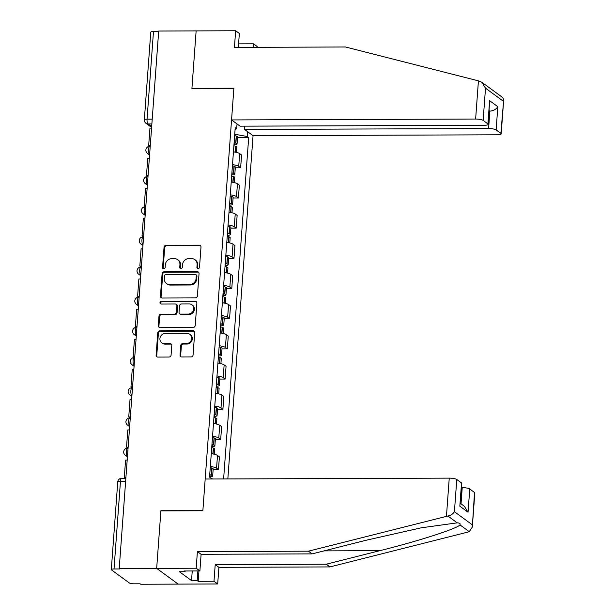 <?xml version="1.0" encoding="UTF-8"?>
<svg xmlns="http://www.w3.org/2000/svg" width="615" height="615" viewBox="0 0 615 615"><rect width="100%" height="100%" fill="white"/><g stroke="black" fill="none" stroke-linecap="round" stroke-linejoin="round"><path stroke-width="0.92" d="M198.115 268.601A1.368 1.261 -53.8 0 0 199.506 267.271L200.99 247.092A1.953 1.799 -53.8 0 0 199.283 245.201L166.035 245.324A1.953 1.799 -53.8 0 0 164.044 247.222L162.568 267.402A1.368 1.261 -53.8 0 0 163.759 268.732A1.368 1.261 -53.8 0 0 165.151 267.394L165.343 264.781A6.242 5.75 -53.8 0 1 171.7 258.684L174.468 258.677A6.242 5.75 -53.8 0 1 177.712 259.714A6.242 5.75 -53.8 0 1 179.934 264.727L179.741 267.341A1.368 1.261 -53.8 0 0 180.941 268.663A1.368 1.261 -53.8 0 0 182.324 267.333L182.517 264.719A6.242 5.75 -53.8 0 1 188.874 258.623L191.649 258.615A6.242 5.75 -53.8 0 1 194.894 259.653A6.242 5.75 -53.8 0 1 197.115 264.665L196.923 267.279A1.368 1.261 -53.8 0 0 198.115 268.601M180.041 355.101A1.953 1.799 -53.8 0 0 181.748 356.992L191.073 356.961A1.953 1.799 -53.8 0 0 193.056 355.055L194.709 332.646A1.953 1.799 -53.8 0 0 192.995 330.755L159.746 330.87A1.953 1.799 -53.8 0 0 157.763 332.776L156.118 355.186A1.953 1.799 -53.8 0 0 157.824 357.077L169.094 357.038A1.953 1.799 -53.8 0 0 171.078 355.132L171.785 345.545A1.953 1.799 -53.8 0 0 170.078 343.654L164.489 343.67A5.22 4.805 -53.8 0 1 161.776 342.801A5.22 4.805 -53.8 0 1 160.246 337.112A5.22 4.805 -53.8 0 1 165.235 333.514L187.121 333.43A5.22 4.805 -53.8 0 1 189.835 334.299A5.22 4.805 -53.8 0 1 191.365 339.987A5.22 4.805 -53.8 0 1 186.376 343.593L182.732 343.608A1.953 1.799 -53.8 0 0 180.741 345.507L180.041 355.101L180.664 355.562A1.953 1.799 -53.8 0 0 181.071 356.861M119.225 568.498L158.693 31.034L196.139 30.896L191.911 88.552L233.869 88.399L202.873 510.558L160.907 510.711L156.671 568.36L119.225 568.498L119.848 568.96L114.021 568.983A3.974 0.876 -175.8 0 0 111.307 569.605A3.974 0.876 -175.8 0 0 111.507 569.913L129.242 582.905A3.974 0.876 -175.8 0 0 134.262 583.812L140.097 583.789L140.72 584.25L178.166 584.112L156.671 568.36L178.166 584.112L217.687 583.966L213.989 581.26L215.212 564.624L218.909 567.33L217.687 583.966M195.409 297.898A1.953 1.799 -53.8 0 0 197.4 295.992L199.045 273.583A1.953 1.799 -53.8 0 0 197.338 271.692L164.09 271.815A1.953 1.799 -53.8 0 0 162.099 273.721L160.454 296.13A1.953 1.799 -53.8 0 0 162.16 298.021L195.409 297.898M196.877 303.11L195.232 325.519A1.953 1.799 -53.8 0 1 193.241 327.426L159.992 327.549A1.953 1.799 -53.8 0 1 158.286 325.658L158.993 316.064A1.953 1.799 -53.8 0 1 160.976 314.165L174.46 314.111A1.953 1.799 -53.8 0 0 176.451 312.205L176.912 305.847A1.953 1.799 -53.8 0 0 175.206 303.948L161.168 304.002A1.368 1.261 -53.8 0 1 160.061 302.288A1.368 1.261 -53.8 0 1 161.361 301.342L195.163 301.219A1.953 1.799 -53.8 0 1 196.877 303.11M227.842 478.939L253.049 135.684L497.12 134.793A5.966 1.307 -175.8 0 0 501.187 133.855A5.966 1.307 -175.8 0 0 500.887 133.394L496.121 129.903A5.966 1.307 -175.8 0 0 488.594 128.55L489.871 111.138C493.422 110.838 496.074 109.355 497.827 106.687L496.121 129.903M152.22 119.133L147.054 119.156A3.974 0.876 4.2 0 0 144.34 119.779L150.775 32.141A3.974 0.876 4.2 0 1 153.489 31.511L147.054 119.156A3.974 1.284 89.8 0 0 148.023 123.946L151.674 126.621M158.662 31.496L153.489 31.511M232.501 164.643A9.148 2.006 4.2 0 1 238.728 166.381L239.666 153.612A9.148 2.006 -175.8 0 0 233.439 151.874M239.666 153.612L241.572 155.011L240.634 167.787L235.299 167.803M238.728 166.381L240.634 167.787M233.085 197.984L238.42 197.969L239.358 185.2L237.444 183.793A9.148 2.006 -175.8 0 0 231.217 182.055M230.279 194.824A9.148 2.006 4.2 0 1 236.506 196.562L238.42 197.969M230.871 228.165L236.206 228.15L237.144 215.381L235.23 213.974A9.148 2.006 -175.8 0 0 229.003 212.237M228.065 225.005A9.148 2.006 4.2 0 1 234.292 226.75L236.206 228.15M228.649 258.346L233.984 258.331L234.922 245.562L233.016 244.163A9.148 2.006 -175.8 0 0 226.789 242.418M225.851 255.187A9.148 2.006 4.2 0 1 232.078 256.932L233.984 258.331M226.435 288.527L231.77 288.512L232.708 275.743L230.794 274.344A9.148 2.006 -175.8 0 0 224.567 272.599M223.629 285.368A9.148 2.006 4.2 0 1 229.856 287.113L231.77 288.512M224.221 318.716L229.556 318.693L230.494 305.924L228.58 304.525A9.148 2.006 -175.8 0 0 222.353 302.78M221.415 315.549A9.148 2.006 4.2 0 1 227.642 317.294L229.556 318.693M222 348.897L227.335 348.874L228.273 336.105L226.366 334.706A9.148 2.006 -175.8 0 0 220.139 332.969M219.201 345.738A9.148 2.006 4.2 0 1 225.428 347.475L227.335 348.874M219.786 379.078L225.121 379.055L226.059 366.286L224.144 364.887A9.148 2.006 -175.8 0 0 217.918 363.15M216.987 375.919A9.148 2.006 4.2 0 1 223.207 377.656L225.121 379.055M217.572 409.259L222.907 409.236L223.845 396.467L221.93 395.068A9.148 2.006 -175.8 0 0 215.704 393.331M214.766 406.1A9.148 2.006 4.2 0 1 220.993 407.837L222.907 409.236M215.35 439.441L220.685 439.418L221.623 426.649L219.716 425.249A9.148 2.006 -175.8 0 0 213.49 423.512M212.552 436.281A9.148 2.006 4.2 0 1 218.779 438.018L220.685 439.418M213.136 469.622L218.471 469.599L219.409 456.83L217.495 455.431A9.148 2.006 -175.8 0 0 211.276 453.693M210.338 466.462A9.148 2.006 4.2 0 1 216.557 468.2L218.471 469.599M247.568 131.664L247.215 136.499L234.73 134.255M223.614 478.954L248.683 137.583L247.215 136.499M210.968 479L211.022 478.201A15.114 3.321 4.2 0 1 211.091 478.224L211.276 478.286A5.02 1.099 4.2 0 1 212.429 478.993M235.091 129.381L236.683 128.789L235.214 127.705L209.554 477.117L211.022 478.201M236.683 128.789L237.036 123.953M237.513 137.622L248.683 137.583M197.761 268.547A1.368 1.261 -53.8 0 1 197.546 267.74L197.738 265.127A6.242 5.75 -53.8 0 0 195.516 260.107L194.894 259.653M177.712 259.714L178.342 260.176A6.242 5.75 -53.8 0 1 180.564 265.188L180.372 267.802A1.368 1.261 -53.8 0 0 180.579 268.617M200.582 245.792A1.953 1.799 -53.8 0 0 199.906 245.662L166.657 245.777A1.953 1.799 -53.8 0 0 164.674 247.684L163.19 267.863A1.368 1.261 -53.8 0 0 163.406 268.678M198.637 272.284A1.953 1.799 -53.8 0 0 197.961 272.153L164.712 272.268A1.953 1.799 -53.8 0 0 162.729 274.175L161.084 296.584A1.953 1.799 -53.8 0 0 161.491 297.891M196.3 275.681A1.368 1.261 -53.8 0 0 195.109 274.359L165.927 274.467A1.368 1.261 -53.8 0 0 164.536 275.797L164.328 278.549A6.242 5.75 -53.8 0 0 166.55 283.569A6.242 5.75 -53.8 0 0 169.794 284.607L189.743 284.537A6.242 5.75 -53.8 0 0 196.1 278.434L196.3 275.681L196.931 276.143A1.368 1.261 -53.8 0 0 196.446 275.043L195.816 274.582M166.55 283.569L167.18 284.03A6.242 5.75 -53.8 0 0 170.424 285.068L169.794 284.607M196.931 276.143L196.731 278.895A6.242 5.75 -53.8 0 1 190.373 284.991L170.424 285.068M176.221 304.279L176.851 304.733A1.953 1.799 -53.8 0 1 177.543 306.301L177.074 312.666A1.953 1.799 -53.8 0 1 175.09 314.572L161.607 314.619A1.953 1.799 -53.8 0 0 159.616 316.525L158.916 326.119A1.953 1.799 -53.8 0 0 159.323 327.418M196.469 301.811A1.953 1.799 -53.8 0 0 195.793 301.681L161.991 301.804A1.368 1.261 -53.8 0 0 160.815 303.948M188.451 314.057A5.22 4.805 -53.8 0 0 193.441 310.46A5.22 4.805 -53.8 0 0 191.911 304.771A5.22 4.805 -53.8 0 0 189.197 303.902L181.487 303.933A1.953 1.799 -53.8 0 0 179.503 305.832L179.034 312.197A1.953 1.799 -53.8 0 0 180.741 314.088L188.451 314.057L189.082 314.519A5.22 4.805 -53.8 0 0 194.063 310.913A5.22 4.805 -53.8 0 0 192.541 305.232L191.911 304.771M179.726 313.765L180.356 314.227A1.953 1.799 -53.8 0 0 181.371 314.549L180.741 314.088M189.082 314.519L181.371 314.549M189.835 334.299L190.465 334.76A5.22 4.805 -53.8 0 1 191.988 340.449A5.22 4.805 -53.8 0 1 187.006 344.054L183.355 344.062A1.953 1.799 -53.8 0 0 181.371 345.968L180.664 355.562M161.776 342.801L162.406 343.262A5.22 4.805 -53.8 0 0 165.112 344.131L164.489 343.67M171.377 344.239A1.953 1.799 -53.8 0 0 170.701 344.108L165.112 344.131M194.302 331.347A1.953 1.799 -53.8 0 0 193.625 331.208L160.377 331.331A1.953 1.799 -53.8 0 0 158.393 333.238L156.748 355.647A1.953 1.799 -53.8 0 0 157.156 356.946M233.885 145.755A15.114 3.321 4.2 0 1 235.476 146.224L235.653 146.285A5.02 1.099 4.2 0 1 236.821 147.093L236.429 152.405M233.954 144.786A5.02 1.099 -175.8 0 0 237.052 144.002A5.02 1.099 -175.8 0 0 235.883 143.195L235.699 143.134A15.114 3.321 -175.8 0 0 234.115 142.657M234.63 135.6A15.114 3.321 4.2 0 1 236.221 136.069L236.398 136.13A5.02 1.099 4.2 0 1 237.567 136.937L237.052 144.002M234.054 143.472A2.437 0.538 4.2 0 1 234.469 143.81A2.437 0.538 4.2 0 1 234.007 144.087M150.252 145.932L148.692 145.332L149.96 128.112L151.567 128.112M148.692 145.332L150.298 145.332M478.424 80.849L481.837 82.256L485.512 88.183L483.144 120.402A5.966 1.307 -175.8 0 0 475.626 119.041L478.424 80.849L345.461 46.986L234.438 47.386L235.66 30.75L196.139 30.896L191.918 88.352L233.885 88.206L231.555 119.933L475.626 119.041M235.66 30.75L239.358 33.456L238.336 47.378M253.049 135.684L244.532 129.434L488.594 128.55M238.597 43.842L253.457 43.788L257.155 46.502L257.093 47.309M253.196 47.317L253.457 43.788M231.555 119.933L240.081 126.175L484.143 125.283A5.966 1.307 -175.8 0 0 488.218 124.345A5.966 1.307 -175.8 0 0 487.91 123.892L483.144 120.402M244.77 126.16L244.532 129.434M489.186 111.138L489.871 111.138L489.217 110.654M487.91 123.892L489.617 100.676L488.218 124.345M500.887 133.394L503.693 99.715L502.686 97.531L481.837 82.256M215.212 564.624L326.234 564.216L329.932 566.922L467.946 532.067L469.268 531.683L472.312 527.07L474.519 492.484A5.966 1.307 4.2 0 1 474.818 492.938L472.312 527.07M326.234 564.216L379.855 550.671C418.138 541.2 457.983 528.346 459.935 524.849C460.589 523.634 459.682 522.973 457.206 522.85L421.267 527.808L365.756 540.339L312.136 553.884L201.105 554.292L199.89 570.928L184.077 570.989L185.084 571.719L179.434 571.742L191.534 580.606L197.177 580.583L197.884 570.935M329.932 566.922L218.909 567.33M456.776 479.485L454.416 511.695C453.078 513.894 450.903 515.332 447.881 516.016L308.438 551.178L197.407 551.578L196.193 568.222L156.671 568.36L160.892 510.904L202.858 510.75L205.187 479.016L449.25 478.132A5.966 1.307 4.2 0 1 456.776 479.485L461.542 482.975A5.966 1.307 4.2 0 1 461.842 483.436L459.836 506.191L461.542 482.975M196.193 568.222L199.89 570.928M198.945 570.935L198.184 581.321L213.989 581.26M198.184 581.321L197.177 580.583M197.407 551.578L201.105 554.292M308.438 551.178L312.136 553.884M461.035 503.831L462.226 487.634A5.966 1.307 4.2 0 1 469.752 488.994L474.519 492.484M462.226 487.634L461.534 487.634M185.138 570.981L185.084 571.719M191.534 580.606L192.241 570.958M469.752 488.994L468.046 512.21L464.371 506.276L460.381 503.354M231.671 175.936A15.114 3.321 4.2 0 1 233.254 176.405L233.439 176.467A5.02 1.099 4.2 0 1 234.607 177.281L234.215 182.586M231.74 174.968A5.02 1.099 -175.8 0 0 234.83 174.183A5.02 1.099 -175.8 0 0 233.669 173.376L233.485 173.315A15.114 3.321 -175.8 0 0 231.893 172.846M232.416 165.781A15.114 3.321 4.2 0 1 234 166.25L234.184 166.311A5.02 1.099 4.2 0 1 235.353 167.119L234.83 174.183M231.84 173.653A2.437 0.538 4.2 0 1 232.255 173.991A2.437 0.538 4.2 0 1 231.793 174.268M148.038 176.113L146.478 175.513L147.746 158.301L149.345 158.293M146.478 175.513L148.084 175.513M229.449 206.117A15.114 3.321 4.2 0 1 231.04 206.594L231.225 206.648A5.02 1.099 4.2 0 1 232.385 207.463L232.001 212.767M229.526 205.149A5.02 1.099 -175.8 0 0 232.616 204.364A5.02 1.099 -175.8 0 0 231.448 203.557L231.271 203.496A15.114 3.321 -175.8 0 0 229.679 203.027M230.202 195.962A15.114 3.321 4.2 0 1 231.786 196.431L231.97 196.493A5.02 1.099 4.2 0 1 233.131 197.3L232.616 204.364M229.618 203.834A2.437 0.538 4.2 0 1 230.041 204.172A2.437 0.538 4.2 0 1 229.572 204.449M145.824 206.294L144.264 205.702L145.524 188.482L147.131 188.474M144.264 205.702L145.87 205.694M227.235 236.298A15.114 3.321 4.2 0 1 228.826 236.775L229.003 236.837A5.02 1.099 4.2 0 1 230.171 237.644L229.779 242.948M227.304 235.33A5.02 1.099 -175.8 0 0 230.402 234.546A5.02 1.099 -175.8 0 0 229.234 233.738L229.049 233.677A15.114 3.321 -175.8 0 0 227.465 233.208M227.981 226.143A15.114 3.321 4.2 0 1 229.572 226.612L229.749 226.674A5.02 1.099 4.2 0 1 230.917 227.481L230.402 234.546M227.404 234.015A2.437 0.538 4.2 0 1 227.819 234.353A2.437 0.538 4.2 0 1 227.358 234.63M143.61 236.475L142.042 235.883L143.31 218.663L144.917 218.656M142.042 235.883L143.649 235.876M225.021 266.48A15.114 3.321 4.2 0 1 226.604 266.956L226.789 267.018A5.02 1.099 4.2 0 1 227.957 267.825L227.565 273.129M225.09 265.519A5.02 1.099 -175.8 0 0 228.18 264.727A5.02 1.099 -175.8 0 0 227.02 263.92L226.835 263.858A15.114 3.321 -175.8 0 0 225.244 263.389M225.767 256.324A15.114 3.321 4.2 0 1 227.35 256.793L227.535 256.855A5.02 1.099 4.2 0 1 228.703 257.67L228.18 264.727M225.19 264.196A2.437 0.538 4.2 0 1 225.605 264.542A2.437 0.538 4.2 0 1 225.144 264.811M141.388 266.656L139.828 266.064L141.096 248.844L142.695 248.837M139.828 266.064L141.435 266.057M222.807 296.668A15.114 3.321 4.2 0 1 224.39 297.137L224.575 297.199A5.02 1.099 4.2 0 1 225.736 298.006L225.351 303.318M222.876 295.7A5.02 1.099 -175.8 0 0 225.966 294.908A5.02 1.099 -175.8 0 0 224.798 294.101L224.621 294.039A15.114 3.321 -175.8 0 0 223.03 293.57M223.553 286.505A15.114 3.321 4.2 0 1 225.136 286.982L225.321 287.036A5.02 1.099 4.2 0 1 226.481 287.851L225.966 294.908M222.968 294.385A2.437 0.538 4.2 0 1 223.391 294.723A2.437 0.538 4.2 0 1 222.93 294.992M139.174 296.837L137.614 296.246L138.875 279.026L140.481 279.018M137.614 296.246L139.221 296.238M220.585 326.849A15.114 3.321 4.2 0 1 222.176 327.318L222.353 327.38A5.02 1.099 4.2 0 1 223.522 328.187L223.13 333.499M220.654 325.881A5.02 1.099 -175.8 0 0 223.752 325.089A5.02 1.099 -175.8 0 0 222.584 324.282L222.399 324.22A15.114 3.321 -175.8 0 0 220.816 323.751M221.331 316.687A15.114 3.321 4.2 0 1 222.922 317.163L223.107 317.225A5.02 1.099 4.2 0 1 224.267 318.032L223.752 325.089M220.754 324.566A2.437 0.538 4.2 0 1 221.169 324.904A2.437 0.538 4.2 0 1 220.708 325.174M136.96 327.019L135.392 326.427L136.661 309.207L138.267 309.199M135.392 326.427L136.999 326.419M218.371 357.031A15.114 3.321 4.2 0 1 219.955 357.5L220.139 357.561A5.02 1.099 4.2 0 1 221.308 358.368L220.916 363.68M218.44 356.062A5.02 1.099 -175.8 0 0 221.531 355.27A5.02 1.099 -175.8 0 0 220.37 354.463L220.185 354.401A15.114 3.321 -175.8 0 0 218.594 353.933M219.117 346.868A15.114 3.321 4.2 0 1 220.7 347.344L220.885 347.406A5.02 1.099 4.2 0 1 222.053 348.213L221.531 355.27M218.54 354.747A2.437 0.538 4.2 0 1 218.955 355.086A2.437 0.538 4.2 0 1 218.494 355.355M134.739 357.2L133.178 356.608L134.447 339.388L136.046 339.38M133.178 356.608L134.785 356.6M216.157 387.212A15.114 3.321 4.2 0 1 217.741 387.681L217.925 387.742A5.02 1.099 4.2 0 1 219.086 388.549L218.702 393.861M216.226 386.243A5.02 1.099 -175.8 0 0 219.317 385.459A5.02 1.099 -175.8 0 0 218.148 384.644L217.971 384.583A15.114 3.321 -175.8 0 0 216.38 384.114M216.903 377.057A15.114 3.321 4.2 0 1 218.486 377.525L218.671 377.587A5.02 1.099 4.2 0 1 219.839 378.394L219.317 385.459M216.319 384.929A2.437 0.538 4.2 0 1 216.741 385.267A2.437 0.538 4.2 0 1 216.28 385.536M132.525 387.381L130.964 386.789L132.225 369.569L133.832 369.561M130.964 386.789L132.571 386.781M213.935 417.393A15.114 3.321 4.2 0 1 215.527 417.862L215.711 417.923A5.02 1.099 4.2 0 1 216.872 418.73L216.48 424.043M214.012 416.424A5.02 1.099 -175.8 0 0 217.103 415.64A5.02 1.099 -175.8 0 0 215.934 414.825L215.75 414.764A15.114 3.321 -175.8 0 0 214.166 414.295M214.681 407.238A15.114 3.321 4.2 0 1 216.272 407.707L216.457 407.768A5.02 1.099 4.2 0 1 217.618 408.575L217.103 415.64M214.105 415.11A2.437 0.538 4.2 0 1 214.52 415.448A2.437 0.538 4.2 0 1 214.058 415.725M130.311 417.562L128.75 416.97L130.011 399.75L131.618 399.75M128.75 416.97L130.349 416.962M211.721 447.574A15.114 3.321 4.2 0 1 213.305 448.043L213.49 448.104A5.02 1.099 4.2 0 1 214.658 448.912L214.266 454.224M211.791 446.605A5.02 1.099 -175.8 0 0 214.881 445.821A5.02 1.099 -175.8 0 0 213.72 445.014L213.536 444.952A15.114 3.321 -175.8 0 0 211.952 444.476M212.467 437.419A15.114 3.321 4.2 0 1 214.051 437.888L214.235 437.949A5.02 1.099 4.2 0 1 215.404 438.756L214.881 445.821M211.891 445.291A2.437 0.538 4.2 0 1 212.306 445.629A2.437 0.538 4.2 0 1 211.844 445.906M128.089 447.751L126.529 447.151L127.797 429.931L129.404 429.931M126.529 447.151L128.135 447.143M209.577 476.786A5.02 1.099 -175.8 0 0 212.667 476.002A5.02 1.099 -175.8 0 0 211.499 475.195L211.322 475.134A15.114 3.321 -175.8 0 0 209.73 474.657M210.253 467.6A15.114 3.321 4.2 0 1 211.837 468.069L212.021 468.13A5.02 1.099 4.2 0 1 213.19 468.938L212.667 476.002M209.669 475.472A2.437 0.538 4.2 0 1 210.092 475.81A2.437 0.538 4.2 0 1 209.63 476.087M125.875 477.932L124.315 477.332L125.575 460.112L127.182 460.112M124.315 477.332L125.921 477.332M151.874 123.93L148.023 123.946A3.974 3.659 -53.8 0 1 145.955 123.284L151.613 127.428M218.779 438.018L219.716 425.249M220.993 407.837L221.93 395.068M223.207 377.656L224.144 364.887M225.428 347.475L226.366 334.706M227.642 317.294L228.58 304.525M229.856 287.113L230.794 274.344M232.078 256.932L233.016 244.163M234.292 226.75L235.23 213.974M236.506 196.562L237.444 183.793M216.557 468.2L217.495 455.431M150.229 146.262L149.837 146.262A3.974 1.284 89.8 0 0 148.576 149.783A3.974 1.284 89.8 0 0 149.568 154.111A3.974 3.659 126.2 0 1 147.5 153.45L149.591 154.98M148.015 176.444L147.623 176.444A3.974 1.284 89.8 0 0 146.355 179.964A3.974 1.284 89.8 0 0 147.354 184.292A3.974 3.659 126.2 0 1 145.286 183.631L147.377 185.161M145.801 206.625L145.401 206.625A3.974 1.284 89.8 0 0 144.141 210.146A3.974 1.284 89.8 0 0 145.132 214.474A3.974 3.659 126.2 0 1 143.064 213.812L145.155 215.342M143.579 236.806L143.187 236.813A3.974 1.284 89.8 0 0 141.927 240.327A3.974 1.284 89.8 0 0 142.918 244.655A3.974 3.659 126.2 0 1 140.85 243.994L142.941 245.523M141.365 266.987L140.973 266.995A3.974 1.284 89.8 0 0 139.705 270.508A3.974 1.284 89.8 0 0 140.704 274.836A3.974 3.659 126.2 0 1 138.636 274.175L140.727 275.704M139.151 297.176L138.752 297.176A3.974 1.284 89.8 0 0 137.491 300.689A3.974 1.284 89.8 0 0 138.483 305.017A3.974 3.659 126.2 0 1 136.422 304.356L138.506 305.893M136.93 327.357L136.538 327.357A3.974 1.284 89.8 0 0 135.277 330.87A3.974 1.284 89.8 0 0 136.269 335.198A3.974 3.659 126.2 0 1 134.201 334.537L136.292 336.074M134.716 357.538L134.324 357.538A3.974 1.284 89.8 0 0 133.055 361.051A3.974 1.284 89.8 0 0 134.055 365.387A3.974 3.659 126.2 0 1 131.987 364.726L134.078 366.256M132.502 387.719L132.102 387.719A3.974 1.284 89.8 0 0 130.841 391.232A3.974 1.284 89.8 0 0 131.833 395.568A3.974 3.659 126.2 0 1 129.773 394.907L131.856 396.437M130.28 417.9L129.888 417.9A3.974 1.284 89.8 0 0 128.627 421.421A3.974 1.284 89.8 0 0 129.619 425.749A3.974 3.659 126.2 0 1 127.551 425.088L129.642 426.618M128.066 448.081L127.674 448.081A3.974 1.284 89.8 0 0 126.406 451.602A3.974 1.284 89.8 0 0 127.405 455.93A3.974 3.659 126.2 0 1 125.337 455.269L127.428 456.799M125.629 481.314L120.455 481.337L114.021 568.983M125.852 478.262L121.693 478.278A3.974 1.284 89.8 0 0 120.455 481.337A3.974 0.876 4.2 0 0 117.742 481.96L111.307 569.605M197.738 265.127L197.115 264.665M180.372 267.802L179.741 267.341M180.564 265.188L179.934 264.727M163.19 267.863L162.568 267.402M164.674 247.684L164.044 247.222M166.657 245.777L166.035 245.324M199.906 245.662L199.283 245.201M197.546 267.74L196.923 267.279M161.084 296.584L160.454 296.13M162.729 274.175L162.099 273.721M164.712 272.268L164.09 271.815M197.961 272.153L197.338 271.692M190.373 284.991L189.743 284.537M196.731 278.895L196.1 278.434M158.916 326.119L158.286 325.658M159.616 316.525L158.993 316.064M161.607 314.619L160.976 314.165M175.09 314.572L174.46 314.111M177.074 312.666L176.451 312.205M177.543 306.301L176.912 305.847M161.991 301.804L161.361 301.342M195.793 301.681L195.163 301.219M181.371 345.968L180.741 345.507M183.355 344.062L182.732 343.608M187.006 344.054L186.376 343.593M170.701 344.108L170.078 343.654M156.748 355.647L156.118 355.186M158.393 333.238L157.763 332.776M160.377 331.331L159.746 330.87M193.625 331.208L192.995 330.755M235.222 152.151L235.653 146.285M235.883 143.195L236.398 136.13M235.699 143.134L236.221 136.069M235.038 152.12L235.476 146.224M503.247 101.183L485.512 88.183M489.617 100.676L497.827 106.687M469.268 531.683L459.935 524.849M457.206 522.85L447.881 516.016M454.416 511.695L472.151 524.695M468.046 512.21L459.836 506.191M446.444 516.323L449.25 478.132M324.036 550.879L379.855 550.671M233.008 182.34L233.439 176.467M233.669 173.376L234.184 166.311M233.485 173.315L234 166.25M232.824 182.301L233.254 176.405M230.794 212.521L231.225 206.648M231.448 203.557L231.97 196.493M231.271 203.496L231.786 196.431M230.61 212.482L231.04 206.594M228.572 242.702L229.003 236.837M229.234 233.738L229.749 226.674M229.049 233.677L229.572 226.612M228.388 242.664L228.826 236.775M226.358 272.883L226.789 267.018M227.02 263.92L227.535 256.855M226.835 263.858L227.35 256.793M226.174 272.845L226.604 266.956M224.144 303.064L224.575 297.199M224.798 294.101L225.321 287.036M224.621 294.039L225.136 286.982M223.96 303.034L224.39 297.137M221.923 333.245L222.353 327.38M222.584 324.282L223.107 317.225M222.399 324.22L222.922 317.163M221.738 333.215L222.176 327.318M219.709 363.427L220.139 357.561M220.37 354.463L220.885 347.406M220.185 354.401L220.7 347.344M219.524 363.396L219.955 357.5M217.495 393.608L217.925 387.742M218.148 384.644L218.671 377.587M217.971 384.583L218.486 377.525M217.31 393.577L217.741 387.681M215.273 423.789L215.711 417.923M215.934 414.825L216.457 407.768M215.75 414.764L216.272 407.707M215.089 423.758L215.527 417.862M213.059 453.97L213.49 448.104M213.72 445.014L214.235 437.949M213.536 444.952L214.051 437.888M212.875 453.939L213.305 448.043M211.222 479L211.276 478.286M211.499 475.195L212.021 468.13M211.322 475.134L211.837 468.069M211.037 479L211.091 478.224M149.837 146.262A3.974 3.974 0 0 0 147.5 153.45M147.623 176.444A3.974 3.974 0 0 0 145.286 183.631M145.401 206.625A3.974 3.974 0 0 0 143.064 213.812M143.187 236.813A3.974 3.974 0 0 0 140.85 243.994M140.973 266.995A3.974 3.974 0 0 0 138.636 274.175M138.752 297.176A3.974 3.974 0 0 0 136.422 304.356M136.538 327.357A3.974 3.974 0 0 0 134.201 334.537M134.324 357.538A3.974 3.974 0 0 0 131.987 364.726M132.102 387.719A3.974 3.974 0 0 0 129.773 394.907M129.888 417.9A3.974 3.974 0 0 0 127.551 425.088M127.674 448.081A3.974 3.974 0 0 0 125.337 455.269M121.693 478.278A3.974 3.974 0 0 0 117.742 481.96M144.34 119.779A3.974 3.974 0 0 0 145.955 123.284M503.693 99.715L501.187 133.855"/></g></svg>
